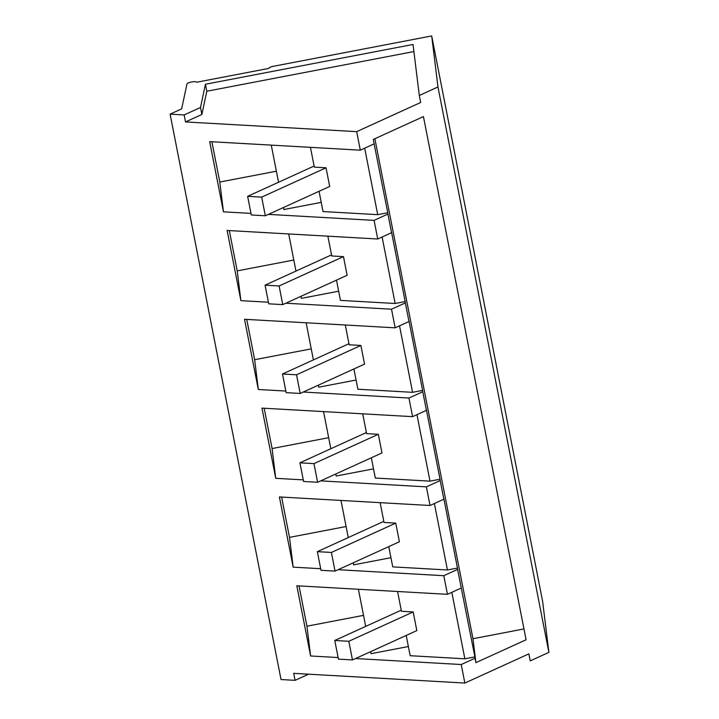 <?xml version="1.0" encoding="UTF-8"?>
<svg xmlns="http://www.w3.org/2000/svg" width="719" height="719" viewBox="0 0 719 719"><rect width="100%" height="100%" fill="white"/><g stroke="black" fill="none" stroke-linecap="round" stroke-linejoin="round"><path stroke-width="1.08" d="M308.559 674.179L295.069 680.336L281.03 679.536L170.106 114.15L181.655 108.884L186.949 83.988A4.907 1.213 168.9 0 1 191.784 81.939A4.907 1.213 168.9 0 1 196.575 82.227A4.907 1.213 168.9 0 1 196.575 82.245L268.816 68.404A4.907 1.213 168.9 0 1 273.49 66.274L431.697 35.95L437.97 86.972L419.303 95.483L420.678 102.475L356.678 131.649L185.511 121.933L184.145 114.941L170.106 114.15M431.697 35.95L542.62 601.345L548.894 652.367L530.227 660.869L528.851 653.877L464.86 683.05L293.694 673.344L295.069 680.336M363.526 615.356L306.941 626.204L310.599 655.98L296.821 585.778L447.452 594.325L443.794 575.694L338.119 569.7M346.1 526.524L289.505 537.372L293.172 567.147L320.692 568.711M293.172 567.147L279.394 496.946L430.025 505.493L426.367 486.862L320.692 480.867M328.673 437.691L272.079 448.539L275.745 478.324L303.265 479.879M275.745 478.324L261.968 408.113L412.598 416.661L408.94 398.038L303.265 392.044M311.237 348.868L254.652 359.707L258.319 389.491L285.838 391.055M258.319 389.491L244.541 319.29L395.162 327.828L391.513 309.206L285.838 303.211M293.81 260.035L237.225 270.883L240.883 300.659L268.412 302.223M240.883 300.659L227.114 230.457L377.736 239.005L374.087 220.374L268.412 214.379M276.384 171.203L219.798 182.051L223.456 211.826L250.985 213.39M223.456 211.826L209.687 141.625L360.309 150.172L356.678 131.649M464.86 683.05L461.221 664.527L355.546 658.532M310.599 655.98L338.119 657.543M548.894 652.367L437.97 86.972M523.962 628.945L472.976 638.724L475.915 662.639L526.083 639.775L423.437 116.586L373.269 139.45L374.132 143.872L360.309 150.172M475.915 662.639L475.052 658.227L461.221 664.527M447.452 594.325L461.274 588.025L459.45 578.705L457.617 569.394L443.794 575.694M457.617 569.394L457.455 568.064L447.434 569.978L392.745 566.878L388.763 546.62M353.218 562.824L353.613 564.846L390.938 557.692M289.505 537.372L281.605 497.072M457.455 568.064L443.686 497.854L443.848 499.193L430.025 505.493M443.848 499.193L440.19 480.562L426.367 486.862M440.19 480.562L440.028 479.231L430.007 481.155L375.318 478.045L371.337 457.787M335.791 473.992L336.186 476.014L373.512 468.86M272.079 448.539L264.179 408.239M440.028 479.231L426.25 409.03L426.421 410.36L412.598 416.661M426.421 410.36L422.763 391.738L408.94 398.038M422.763 391.738L422.601 390.399L412.571 392.322L357.891 389.222L353.91 368.955M318.364 385.159L318.76 387.182L356.085 380.027M254.652 359.707L246.743 319.416M422.601 390.399L408.823 320.198L408.994 321.528L395.162 327.828M408.994 321.528L405.336 302.906L391.513 309.206M405.336 302.906L405.174 301.567L395.144 303.49L340.455 300.389L336.483 280.122M300.937 296.327L301.333 298.358L338.658 291.204M237.225 270.883L229.316 230.583M405.174 301.567L391.397 231.365L391.567 232.695L377.736 239.005M391.567 232.695L387.909 214.073L374.087 220.374M387.909 214.073L387.748 212.743L377.718 214.657L323.029 211.557L319.056 191.29M283.502 207.494L283.906 209.526L321.231 202.372M219.798 182.051L211.889 141.751M374.132 143.872L387.748 212.743M413.901 51.552L206.811 91.241L201.868 114.483L185.511 121.933M184.145 114.941L200.502 107.49L201.868 114.483M200.502 107.49L205.436 84.249L413.03 44.461L419.303 95.483M475.052 658.227L474.882 656.887L464.86 658.811L410.172 655.71L406.199 635.443M370.644 651.648L371.04 653.679L408.365 646.525M306.941 626.204L299.032 585.904M461.274 588.025L474.882 656.887M472.976 638.724L374.878 138.722M447.434 569.978L434.384 503.507M383.811 521.356L317.349 551.653L331.387 552.453L395.738 523.117L384.027 522.452L380.144 502.662M395.738 523.117L399.404 541.766L335.045 571.102L331.387 552.453M348.266 537.56L340.977 500.442M430.007 481.155L416.957 414.674M366.384 432.532L299.922 462.82L313.96 463.62L378.311 434.285L366.6 433.62L362.718 413.829M378.311 434.285L381.978 452.934L317.618 482.269L313.96 463.62M330.839 448.737L323.55 411.61M412.571 392.322L399.53 325.842M348.958 343.7L282.495 373.997L296.534 374.788L360.884 345.453L349.173 344.787L345.291 325.006M360.884 345.453L364.542 364.111L300.191 393.446L296.534 374.788M313.403 359.904L306.123 322.777M395.144 303.49L382.104 237.009M331.531 254.868L265.068 285.164L279.107 285.964L343.457 256.629L331.747 255.964L327.864 236.174M343.457 256.629L347.115 275.278L282.765 304.613L279.107 285.964M295.976 271.072L288.696 233.954M377.718 214.657L364.677 148.177M314.104 166.035L247.633 196.332L261.68 197.132L326.031 167.797L314.311 167.132L310.437 147.341M326.031 167.797L329.688 186.446L265.338 215.781L261.68 197.132M278.55 182.24L271.27 145.121M205.436 84.249L206.811 91.241M464.86 658.811L451.82 592.33M401.238 610.188L334.775 640.485L348.814 641.285L413.173 611.95L401.454 611.285L397.571 591.494M413.173 611.95L416.831 630.599L352.472 659.934L348.814 641.285M365.692 626.393L358.404 589.274M334.775 640.485L338.433 659.134L352.472 659.934M317.349 551.653L321.007 570.311L335.045 571.102M299.922 462.82L303.58 481.478L317.618 482.269M282.495 373.997L286.153 392.646L300.191 393.446M265.068 285.164L268.726 303.813L282.765 304.613M247.633 196.332L251.299 214.981L265.338 215.781"/></g></svg>
